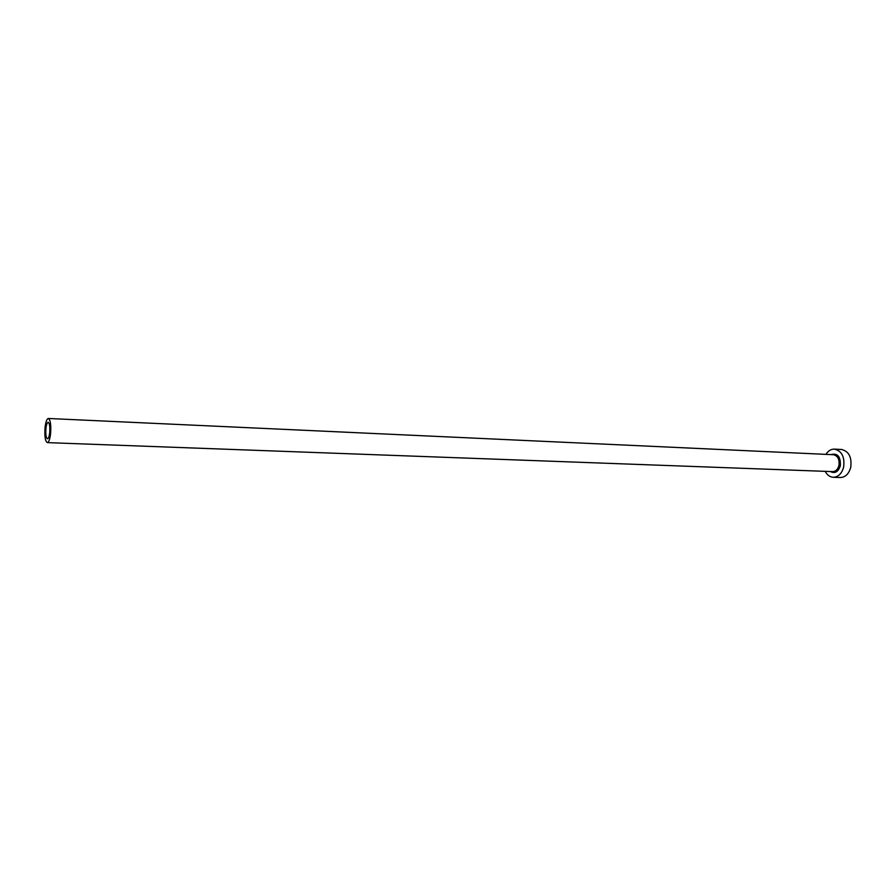 <?xml version="1.0" encoding="UTF-8"?>
<svg xmlns="http://www.w3.org/2000/svg" width="896" height="896" viewBox="0 0 896 896"><rect width="100%" height="100%" fill="white"/><g stroke="black" fill="none" stroke-linecap="round" stroke-linejoin="round"><path stroke-width="1.34" d="M49.706 432.667C50.109 426.664 49.594 423.214 48.16 422.296C47.13 422.52 46.39 424.57 45.92 428.456C45.517 434.426 46.032 437.875 47.466 438.794C48.485 438.581 49.224 436.542 49.706 432.667M45.058 427.493C44.464 436.229 45.214 441.269 47.32 442.624C48.81 442.31 49.896 439.32 50.59 433.653C51.184 424.872 50.434 419.81 48.328 418.477C46.827 418.802 45.741 421.814 45.058 427.493M825.194 471.341C827.154 475.059 829.842 477.042 833.258 477.288C838.331 477.03 841.792 473.637 843.64 467.096C844.861 456.904 841.792 450.901 834.434 449.12C831.006 449.075 828.162 450.822 825.899 454.362M833.258 477.288L840.325 477.523C845.41 477.277 848.87 473.894 850.73 467.376C851.95 457.218 848.87 451.248 841.49 449.467L834.434 449.12M831.029 454.608C837.659 452.894 840.762 456.624 840.347 465.797C838.23 471.957 834.882 473.861 830.334 471.531M47.32 442.624L832.686 471.621C835.744 471.475 837.827 469.437 838.936 465.494C839.664 459.379 837.816 455.784 833.392 454.709L48.328 418.477"/></g></svg>

